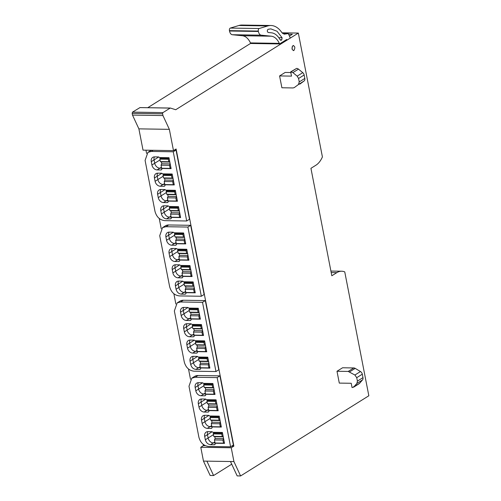 <?xml version="1.0" encoding="UTF-8"?>
<svg xmlns="http://www.w3.org/2000/svg" width="501" height="501" viewBox="0 0 501 501"><rect width="100%" height="100%" fill="white"/><g stroke="black" fill="none" stroke-linecap="round" stroke-linejoin="round"><path stroke-width="0.75" d="M231.725 464.189L213.583 475.53L210.144 475.474L203.469 461.095L200.782 447.287L203.4 445.652L203.13 444.287M190.499 379.276L188.501 369.012M175.864 304.007L173.872 293.736M161.234 228.732L159.237 218.467M146.605 153.456L145.966 150.187M213.583 475.53L206.913 461.152L233.929 461.571L231.243 447.762L233.861 446.128L176.101 148.979L173.484 150.613L143.023 150.143L138.89 128.863L132.496 115.092L132.164 113.364L132.508 112.124L162.969 112.6A0.971 0.551 90.9 0 0 162.618 113.833L162.957 115.568L169.351 129.339L138.89 128.863M282.019 32.816L298.333 33.066L175.707 109.738L170.434 108.066A0.971 0.551 90.9 0 0 170.346 108.047A0.971 0.551 90.9 0 0 170.152 108.103L139.979 107.59L132.508 112.124M147.751 107.696L250.669 43.355M288.607 34.2L292.359 34.256L289.472 36.066M231.243 447.762L200.782 447.287M233.861 446.128L231.731 446.09M205.354 445.683L203.4 445.652M161.629 168.198L159.894 168.173A5.16 3.977 58 0 1 154.709 163.251L154.064 159.907A5.16 3.977 58 0 1 154.414 156.863A5.16 3.977 -122 0 0 154.064 159.907L154.709 163.251A5.16 3.977 -122 0 0 159.894 168.173L161.629 168.198M164.804 184.512L163.063 184.487A5.16 3.977 58 0 1 157.884 179.565L157.233 176.22A5.16 3.977 58 0 1 157.583 173.177A5.16 3.977 -122 0 0 157.233 176.22L157.884 179.565A5.16 3.977 -122 0 0 163.063 184.487L164.804 184.512M167.973 200.826L166.238 200.801A5.16 3.977 58 0 1 161.053 195.878L160.401 192.541A5.16 3.977 58 0 1 160.758 189.491A5.16 3.977 -122 0 0 160.401 192.541L161.053 195.878A5.16 3.977 -122 0 0 166.238 200.801L167.973 200.826M171.142 217.14L169.407 217.115A5.16 3.977 58 0 1 164.222 212.192L163.576 208.854A5.16 3.977 58 0 1 163.927 205.805A5.16 3.977 -122 0 0 163.576 208.854L164.222 212.192A5.16 3.977 58 0 0 169.407 217.115L171.142 217.14M176.264 243.467L174.523 243.442A5.16 3.977 58 0 1 169.344 238.52L168.693 235.182A5.16 3.977 58 0 1 169.044 232.138A5.16 3.977 -122 0 0 168.693 235.182L169.344 238.52A5.16 3.977 -122 0 0 174.523 243.442L176.264 243.467M179.433 259.781L177.698 259.756A5.16 3.977 58 0 1 172.513 254.834L171.862 251.496A5.16 3.977 58 0 1 172.219 248.452A5.16 3.977 -122 0 0 171.862 251.496L172.513 254.834A5.16 3.977 -122 0 0 177.698 259.756L179.433 259.781M182.602 276.101L180.867 276.07A5.16 3.977 58 0 1 175.682 271.147L175.037 267.81A5.16 3.977 58 0 1 175.388 264.766A5.16 3.977 -122 0 0 175.037 267.81L175.682 271.147A5.16 3.977 -122 0 0 180.867 276.07L182.602 276.101M185.777 292.415L184.036 292.384A5.16 3.977 58 0 1 178.857 287.461L178.206 284.123A5.16 3.977 58 0 1 178.563 281.08A5.16 3.977 -122 0 0 178.206 284.123L178.857 287.461A5.16 3.977 58 0 0 184.036 292.384L185.777 292.415M190.894 318.742L189.159 318.717A5.16 3.977 58 0 1 183.973 313.795L183.322 310.457A5.16 3.977 58 0 1 183.679 307.407A5.16 3.977 -122 0 0 183.322 310.457L183.973 313.795A5.16 3.977 -122 0 0 189.159 318.717L190.894 318.742M194.062 335.056L192.328 335.031A5.16 3.977 58 0 1 187.142 330.109L186.497 326.771A5.16 3.977 58 0 1 186.848 323.721A5.16 3.977 -122 0 0 186.497 326.771L187.142 330.109A5.16 3.977 -122 0 0 192.328 335.031L194.062 335.056M197.237 351.37L195.496 351.345A5.16 3.977 58 0 1 190.317 346.423L189.666 343.085A5.16 3.977 58 0 1 190.023 340.035A5.16 3.977 -122 0 0 189.666 343.085L190.317 346.423A5.16 3.977 -122 0 0 195.496 351.345L197.237 351.37M200.406 367.684L198.672 367.659A5.16 3.977 58 0 1 193.486 362.737L192.841 359.399A5.16 3.977 58 0 1 193.192 356.349A5.16 3.977 -122 0 0 192.841 359.399L193.486 362.737A5.16 3.977 58 0 0 198.672 367.659L200.406 367.684M205.523 394.018L203.788 393.986A5.16 3.977 58 0 1 198.603 389.064L197.958 385.726A5.16 3.977 58 0 1 198.308 382.683A5.16 3.977 -122 0 0 197.958 385.726L198.603 389.064A5.16 3.977 -122 0 0 203.788 393.986L205.523 394.018M208.698 410.332L206.957 410.3A5.16 3.977 58 0 1 201.778 405.378L201.126 402.04A5.16 3.977 58 0 1 201.483 398.996A5.16 3.977 -122 0 0 201.126 402.04L201.778 405.378A5.16 3.977 -122 0 0 206.957 410.3L208.698 410.332M211.867 426.645L210.132 426.614A5.16 3.977 58 0 1 204.947 421.692L204.302 418.354A5.16 3.977 58 0 1 204.652 415.31A5.16 3.977 -122 0 0 204.302 418.354L204.947 421.692A5.16 3.977 -122 0 0 210.132 426.614L211.867 426.645M215.042 442.959L213.301 442.928A5.16 3.977 58 0 1 208.122 438.006L207.47 434.668A5.16 3.977 58 0 1 207.821 431.624A5.16 3.977 -122 0 0 207.47 434.668L208.122 438.006A5.16 3.977 58 0 0 213.301 442.928L215.042 442.959M173.484 150.613L169.351 129.339M162.957 115.568L132.496 115.092M170.152 108.103L162.969 112.6M331.205 272.557L336.829 272.644L331.825 275.769L310.939 168.323L315.943 165.198A24.192 13.796 -89.1 0 0 322.412 156.932L298.333 33.066M336.829 272.644A24.192 13.796 -89.1 0 1 341.632 271.223A24.192 13.796 -89.1 0 1 344.763 271.905L368.836 395.771L240.599 475.95L237.161 475.894L230.485 461.515M203.469 461.095L206.913 461.152M233.929 461.571L240.599 475.95M293.899 50.476C291.789 49.981 291.469 48.365 292.953 45.622C295.07 46.117 295.383 47.733 293.899 50.476L293.386 50.626M292.953 45.622L293.467 45.472M279.589 75.933L291.513 76.121L290.686 71.868L292.885 72.614L297.174 76.139L298.571 78.482L299.241 81.926L298.427 84.531L294.344 87.556L293.104 87.944L281.894 87.769L279.589 75.933L285.169 72.445L290.812 72.532M359.543 383.365L352.403 387.536L352.04 387.53L351.214 383.278L339.296 383.096L336.998 371.26L342.578 367.772L353.781 367.947L348.208 371.429L354.896 375.03L356.731 377.679L357.401 381.123L356.906 383.434L353.524 387.235L359.098 383.747A3.225 2.486 -122 0 0 359.543 383.365L362.48 379.946A3.225 2.486 -122 0 0 362.974 377.635L362.304 374.191A3.225 2.486 -122 0 0 360.469 371.542L355.19 368.373A3.225 2.486 -122 0 0 353.781 367.947M160.251 157.558L160.37 158.159M163.42 173.872L163.539 174.473M166.595 190.186L166.714 190.787M169.764 206.5L169.883 207.101M174.88 232.827L174.999 233.435M178.055 249.141L178.174 249.749M181.224 265.455L181.343 266.062M184.399 281.769L184.512 282.376M189.516 308.102L189.635 308.704M192.685 324.416L192.804 325.017M195.86 340.73L195.972 341.331M199.029 357.044L199.147 357.651M204.145 383.371L204.264 383.979M207.32 399.692L207.433 400.293M210.489 416.005L210.608 416.607M213.658 432.319L213.777 432.92M299.924 84.074L299.798 84.155A3.225 2.486 -122 0 0 299.924 84.074L304.007 81.043A3.225 2.486 -122 0 0 304.821 78.438L304.151 74.993A3.225 2.486 -122 0 0 302.748 72.651L298.464 69.125A3.225 2.486 -122 0 0 296.623 68.386L290.686 71.868M336.998 371.26L348.208 371.429M214.716 432.332L213.514 433.089A0.645 0.369 90.9 0 0 213.282 433.91L213.758 436.377L214.804 436.709L215.154 438.525L214.453 439.947L215.048 443.016L223.527 443.147L224.373 442.621M222.482 432.908L221.987 433.221A0.645 0.369 90.9 0 0 221.755 434.041L222.237 436.509L223.246 436.828L214.804 436.709M223.609 438.701L222.932 440.078L223.527 443.147M222.932 440.078L214.453 439.947M223.603 438.657L215.154 438.525M222.237 436.509L213.758 436.377M211.547 416.018L210.339 416.776A0.645 0.369 90.9 0 0 210.107 417.596L210.589 420.063L211.629 420.389L211.986 422.211L211.284 423.633L211.879 426.702L220.352 426.833L221.198 426.307M219.313 416.594L218.818 416.907A0.645 0.369 90.9 0 0 218.586 417.728L219.062 420.195L220.077 420.514L211.629 420.389M220.44 422.387L219.757 423.765L220.352 426.833M219.757 423.765L211.284 423.633M220.434 422.343L211.986 422.211M219.062 420.195L210.589 420.063M208.372 399.704L207.17 400.462A0.645 0.369 90.9 0 0 206.938 401.282L207.42 403.75L208.46 404.075L208.811 405.898L208.109 407.319L208.71 410.388L217.184 410.519L218.029 409.993M216.144 400.28L215.643 400.593A0.645 0.369 90.9 0 0 215.411 401.414L215.893 403.881L216.902 404.201L208.46 404.075M217.265 406.073L216.589 407.451L217.184 410.519M216.589 407.451L208.109 407.319M217.259 406.029L208.811 405.898M215.893 403.881L207.42 403.75M205.203 383.39L204.001 384.142A0.645 0.369 90.9 0 0 203.769 384.968L204.245 387.43L205.291 387.761L205.642 389.584L204.94 391.005L205.535 394.074L214.015 394.206L214.86 393.68M212.969 383.966L212.474 384.28A0.645 0.369 90.9 0 0 212.242 385.1L212.725 387.561L213.733 387.887L205.291 387.761M214.096 389.759L213.413 391.137L214.015 394.206M213.413 391.137L204.94 391.005M214.09 389.715L205.642 389.584M212.725 387.561L204.245 387.43M200.087 357.063L198.878 357.814A0.645 0.369 90.9 0 0 198.646 358.641L199.129 361.102L200.168 361.434L200.525 363.256L199.824 364.678L200.419 367.747L208.892 367.878L209.737 367.346M207.852 357.633L207.358 357.946A0.645 0.369 90.9 0 0 207.126 358.772L207.602 361.234L208.616 361.553L200.168 361.434M208.98 363.432L208.297 364.809L208.892 367.878M208.297 364.809L199.824 364.678M208.967 363.388L200.525 363.256M207.602 361.234L199.129 361.102M196.912 340.749L195.709 341.5A0.645 0.369 90.9 0 0 195.478 342.327L195.96 344.788L196.999 345.12L197.35 346.942L196.649 348.364L197.25 351.433L205.723 351.564L206.569 351.032M204.684 341.319L204.183 341.632A0.645 0.369 90.9 0 0 203.951 342.459L204.433 344.92L205.441 345.239L196.999 345.12M205.805 347.112L205.128 348.496L205.723 351.564M205.128 348.496L196.649 348.364M205.798 347.074L197.35 346.942M204.433 344.92L195.96 344.788M193.743 324.435L192.541 325.187A0.645 0.369 90.9 0 0 192.309 326.013L192.785 328.474L193.831 328.806L194.181 330.629L193.48 332.05L194.075 335.119L202.554 335.25L203.4 334.718M201.508 325.005L201.014 325.318A0.645 0.369 90.9 0 0 200.782 326.145L201.264 328.606L202.272 328.925L193.831 328.806M202.636 330.798L201.953 332.182L202.554 335.25M201.953 332.182L193.48 332.05M202.629 330.76L194.181 330.629M201.264 328.606L192.785 328.474M190.574 308.115L189.365 308.873A0.645 0.369 90.9 0 0 189.134 309.699L189.616 312.161L190.656 312.492L191.013 314.315L190.311 315.73L190.906 318.805L199.379 318.937L200.225 318.404M198.34 308.691L197.845 309.004A0.645 0.369 90.9 0 0 197.613 309.831L198.089 312.292L199.104 312.611L190.656 312.492M199.467 314.484L198.784 315.868L199.379 318.937M198.784 315.868L190.311 315.73M199.454 314.446L191.013 314.315M198.089 312.292L189.616 312.161M185.451 281.787L184.249 282.539A0.645 0.369 90.9 0 0 184.017 283.366L184.5 285.827L185.539 286.159L185.89 287.981L185.188 289.403L185.79 292.471L194.263 292.603L195.108 292.077M193.223 282.364L192.722 282.677A0.645 0.369 90.9 0 0 192.49 283.497L192.973 285.958L193.981 286.284L185.539 286.159M194.344 288.156L193.668 289.534L194.263 292.603M193.668 289.534L185.188 289.403M194.338 288.113L185.89 287.981M192.973 285.958L184.5 285.827M182.283 265.474L181.08 266.225A0.645 0.369 90.9 0 0 180.848 267.052L181.324 269.513L182.37 269.845L182.721 271.667L182.02 273.089L182.614 276.157L191.094 276.289L191.939 275.763M190.048 266.05L189.553 266.357A0.645 0.369 90.9 0 0 189.322 267.183L189.804 269.644L190.812 269.97L182.37 269.845M191.175 271.843L190.493 273.22L191.094 276.289M190.493 273.22L182.02 273.089M191.169 271.799L182.721 271.667M189.804 269.644L181.324 269.513M179.114 249.16L177.905 249.911A0.645 0.369 90.9 0 0 177.673 250.738L178.156 253.199L179.195 253.531L179.552 255.353L178.851 256.775L179.446 259.844L187.919 259.975L188.764 259.449M186.879 249.736L186.385 250.043A0.645 0.369 90.9 0 0 186.153 250.869L186.629 253.331L187.643 253.656L179.195 253.531M188.007 255.529L187.324 256.907L187.919 259.975M187.324 256.907L178.851 256.775M187.994 255.485L179.552 255.353M186.629 253.331L178.156 253.199M175.939 232.846L174.736 233.598A0.645 0.369 90.9 0 0 174.505 234.424L174.981 236.885L176.026 237.217L176.377 239.04L175.676 240.461L176.277 243.53L184.75 243.661L185.595 243.135M183.71 233.422L183.209 233.729A0.645 0.369 90.9 0 0 182.978 234.556L183.46 237.017L184.468 237.342L176.026 237.217M184.831 239.215L184.155 240.593L184.75 243.661M184.155 240.593L175.676 240.461M184.825 239.171L176.377 239.04M183.46 237.017L174.981 236.885M170.822 206.512L169.62 207.27A0.645 0.369 90.9 0 0 169.388 208.097L169.864 210.558L170.91 210.89L171.261 212.712L170.559 214.127L171.154 217.202L179.634 217.334L180.479 216.801M178.588 207.088L178.093 207.401A0.645 0.369 90.9 0 0 177.861 208.228L178.343 210.689L179.352 211.009L170.91 210.89M179.715 212.881L179.032 214.259L179.634 217.334M179.032 214.259L170.559 214.127M179.709 212.837L171.261 212.712M178.343 210.689L169.864 210.558M167.653 190.198L166.445 190.956A0.645 0.369 90.9 0 0 166.213 191.783L166.695 194.244L167.735 194.576L168.092 196.392L167.39 197.814L167.985 200.888L176.458 201.02L177.304 200.488M175.419 190.775L174.924 191.088A0.645 0.369 90.9 0 0 174.692 191.914L175.168 194.375L176.183 194.695L167.735 194.576M176.546 196.567L175.864 197.945L176.458 201.02M175.864 197.945L167.39 197.814M176.534 196.524L168.092 196.392M175.168 194.375L166.695 194.244M164.478 173.885L163.276 174.642A0.645 0.369 90.9 0 0 163.044 175.463L163.52 177.93L164.566 178.262L164.917 180.078L164.215 181.5L164.816 184.568L173.29 184.706L174.135 184.174M172.25 174.461L171.749 174.774A0.645 0.369 90.9 0 0 171.517 175.6L172 178.062L173.008 178.381L164.566 178.262M173.371 180.254L172.695 181.631L173.29 184.706M172.695 181.631L164.215 181.5M173.365 180.21L164.917 180.078M172 178.062L163.52 177.93M161.309 157.571L160.101 158.329A0.645 0.369 90.9 0 0 159.875 159.149L160.351 161.616L161.391 161.948L161.748 163.764L161.046 165.186L161.641 168.255L170.121 168.386L170.966 167.86M169.075 158.147L168.58 158.46A0.645 0.369 90.9 0 0 168.349 159.28L168.824 161.748L169.839 162.067L161.391 161.948M170.202 163.94L169.52 165.317L170.121 168.386M169.52 165.317L161.046 165.186M170.196 163.896L161.748 163.764M168.824 161.748L160.351 161.616M282.633 33.492L288.319 33.58L290.104 37.581M286.785 39.435L279.596 43.931L279.333 43.362C277.235 39.003 274.554 36.611 271.291 36.191L261.184 35.183A5.643 3.219 -89.1 0 1 258.378 31.457L258.303 31.087A1.935 1.102 -89.1 0 1 259.18 28.526L267.791 25.939A30.642 17.479 -89.1 0 1 270.909 25.501A30.642 17.479 -89.1 0 1 281.9 32.64L284.555 34.124L288.319 33.58M271.291 36.191L242.421 35.74C245.684 36.16 248.364 38.552 250.462 42.911L250.725 43.487L279.596 43.931M242.421 35.74L232.314 34.732A5.643 3.219 -89.1 0 1 229.508 31.006L229.433 30.636A1.935 1.102 -89.1 0 1 230.31 28.075L238.921 25.488A30.642 17.479 -89.1 0 1 242.039 25.05L270.909 25.501M284.217 34.149L283.879 34.112M271.436 32.809A23.365 13.327 -89.1 0 1 280.241 39.999L281.023 40.318L281.787 39.842L282.107 37.757L277.028 31.25L270.859 28.883L268.066 29.283C267.039 30.461 267.058 31.525 268.141 32.484L271.436 32.809M292.202 46.662L292.158 49.399M171.267 218.323L170.327 218.912L166.62 218.856A5.16 3.977 58 0 1 161.435 213.933L169.538 208.867M155.003 211.416L145.09 160.42L147.908 152.342L151.271 151.44L173.252 151.784L186.704 220.985L164.723 220.64C159.788 220.027 156.55 216.952 155.003 211.416M151.922 164.992A5.16 3.977 -122 0 0 157.101 169.914L160.815 169.971A1.616 1.24 -122 0 0 161.372 169.82A1.616 1.24 -122 0 0 161.842 168.474L171.11 168.618L168.987 157.69L159.45 157.546A1.616 1.24 -122 0 0 158.272 156.919L154.565 156.863A5.16 3.977 -122 0 0 152.774 157.345A5.16 3.977 -122 0 0 151.271 161.654L151.922 164.992L160.026 159.925M155.091 181.306A5.16 3.977 -122 0 0 160.276 186.228L163.984 186.284A1.616 1.24 -122 0 0 164.541 186.134A1.616 1.24 -122 0 0 165.011 184.788L174.285 184.932L172.156 174.004L162.625 173.86A1.616 1.24 -122 0 0 161.447 173.233L157.74 173.177A5.16 3.977 -122 0 0 155.949 173.659A5.16 3.977 -122 0 0 154.446 177.968L155.091 181.306L163.194 176.239M158.266 197.619A5.16 3.977 -122 0 0 163.445 202.542L167.152 202.598A1.616 1.24 -122 0 0 167.716 202.448A1.616 1.24 -122 0 0 168.186 201.101L177.454 201.245L175.331 190.317L165.793 190.173A1.616 1.24 -122 0 0 164.616 189.547L160.909 189.491A5.16 3.977 -122 0 0 159.118 189.973A5.16 3.977 -122 0 0 157.615 194.282L158.266 197.619L166.363 192.553M170.327 218.912A1.616 1.24 -122 0 0 170.885 218.762A1.616 1.24 -122 0 0 171.355 217.415L180.623 217.559L178.5 206.637L168.969 206.487A1.616 1.24 -122 0 0 167.791 205.861L164.077 205.805A5.16 3.977 -122 0 0 162.286 206.287A5.16 3.977 -122 0 0 160.783 210.595L161.435 213.933M151.302 150.269A9.676 7.452 -122 0 0 150.701 150.601L147.908 152.342M186.704 220.985L189.491 219.238L176.039 150.037L174.448 150.012M176.039 150.037L173.252 151.784M162.174 168.267L161.842 168.474M165.349 184.581L165.011 184.788M168.518 200.895L168.186 201.101M171.686 217.209L171.355 217.415M185.896 293.599L184.957 294.187L181.249 294.131C178.619 293.799 176.891 292.158 176.064 289.209L184.168 284.142M169.639 286.685L159.725 235.695L162.543 227.617L165.9 226.715L187.881 227.053L201.333 296.26L179.352 295.916C174.417 295.302 171.179 292.221 169.639 286.685M166.551 240.267A5.16 3.977 -122 0 0 171.737 245.189L175.444 245.246A1.616 1.24 -122 0 0 176.001 245.095A1.616 1.24 -122 0 0 176.471 243.749L185.746 243.893L183.616 232.965L174.085 232.815A1.616 1.24 -122 0 0 172.908 232.195L169.2 232.138A5.16 3.977 -122 0 0 167.409 232.614A5.16 3.977 -122 0 0 165.906 236.923L166.551 240.267L174.655 235.201M169.726 256.581A5.16 3.977 -122 0 0 174.905 261.503L178.613 261.56A1.616 1.24 -122 0 0 179.176 261.409A1.616 1.24 -122 0 0 179.646 260.063L188.915 260.207L186.792 249.279L177.254 249.129A1.616 1.24 -122 0 0 176.076 248.509L172.369 248.452A5.16 3.977 -122 0 0 170.578 248.928A5.16 3.977 -122 0 0 169.075 253.243L169.726 256.581L177.824 251.515M172.895 272.895A5.16 3.977 -122 0 0 178.08 277.817L181.788 277.873A1.616 1.24 -122 0 0 182.345 277.723A1.616 1.24 -122 0 0 182.815 276.377L192.083 276.521L189.96 265.593L180.429 265.442A1.616 1.24 -122 0 0 179.252 264.822L175.538 264.766A5.16 3.977 -122 0 0 173.747 265.242A5.16 3.977 -122 0 0 172.244 269.557L172.895 272.895L180.999 267.828M184.957 294.187A1.616 1.24 -122 0 0 185.514 294.037A1.616 1.24 -122 0 0 185.984 292.69L195.258 292.834L193.135 281.906L183.598 281.756A1.616 1.24 -122 0 0 182.42 281.136L178.713 281.08A5.16 3.977 -122 0 0 176.922 281.556A5.16 3.977 -122 0 0 175.419 285.871L176.064 289.209M201.333 296.26L204.126 294.513L190.674 225.312L168.687 224.968A9.676 7.452 -122 0 0 165.33 225.87L162.543 227.617M190.674 225.312L187.881 227.053M176.809 243.536L176.471 243.749M179.978 259.85L179.646 260.063M183.147 276.164L182.815 276.377M186.322 292.484L185.984 292.69M200.532 368.874L199.586 369.462L195.878 369.4C193.248 369.074 191.526 367.433 190.699 364.477L198.797 359.417M184.268 361.96L174.354 310.964L177.172 302.886L180.529 301.984L202.517 302.328L215.969 371.529L193.981 371.191C189.052 370.571 185.815 367.496 184.268 361.96M181.187 315.536A5.16 3.977 -122 0 0 186.366 320.458L190.073 320.515A1.616 1.24 -122 0 0 190.637 320.364A1.616 1.24 -122 0 0 191.106 319.018L200.375 319.162L198.252 308.24L188.714 308.09A1.616 1.24 -122 0 0 187.537 307.464L183.829 307.407A5.16 3.977 -122 0 0 182.038 307.89A5.16 3.977 -122 0 0 180.535 312.198L181.187 315.536L189.284 310.47M184.355 331.85A5.16 3.977 -122 0 0 189.541 336.772L193.248 336.829A1.616 1.24 -122 0 0 193.806 336.678A1.616 1.24 -122 0 0 194.275 335.332L203.544 335.476L201.421 324.554L191.889 324.404A1.616 1.24 -122 0 0 190.712 323.778L186.998 323.721A5.16 3.977 -122 0 0 185.207 324.203A5.16 3.977 -122 0 0 183.704 328.512L184.355 331.85L192.459 326.784M187.524 348.164A5.16 3.977 -122 0 0 192.71 353.086L196.417 353.142A1.616 1.24 -122 0 0 196.974 352.992A1.616 1.24 -122 0 0 197.444 351.646L206.719 351.79L204.596 340.868L195.058 340.718A1.616 1.24 -122 0 0 193.881 340.091L190.173 340.035A5.16 3.977 -122 0 0 188.382 340.517A5.16 3.977 -122 0 0 186.879 344.826L187.524 348.164L195.628 343.097M199.586 369.462A1.616 1.24 -122 0 0 200.15 369.312A1.616 1.24 -122 0 0 200.619 367.959L209.888 368.11L207.765 357.182L198.227 357.031A1.616 1.24 -122 0 0 197.05 356.405L193.342 356.349A5.16 3.977 -122 0 0 191.551 356.831A5.16 3.977 -122 0 0 190.048 361.14L190.699 364.477M215.969 371.529L218.755 369.788L205.304 300.581L183.322 300.243A9.676 7.452 -122 0 0 179.959 301.145L177.172 302.886M205.304 300.581L202.517 302.328M191.438 318.811L191.106 319.018M194.607 335.125L194.275 335.332M197.782 351.439L197.444 351.646M200.951 367.753L200.619 367.959M215.161 444.143L214.221 444.731L210.514 444.675C207.884 444.349 206.155 442.709 205.329 439.753L213.432 434.686M198.897 437.229L188.99 386.24L191.802 378.161L195.165 377.259L217.146 377.597L230.598 446.804L208.616 446.46C203.682 445.846 200.444 442.771 198.897 437.229M195.816 390.811A5.16 3.977 -122 0 0 201.001 395.734L204.709 395.79A1.616 1.24 -122 0 0 205.266 395.64A1.616 1.24 -122 0 0 205.736 394.293L215.004 394.437L212.881 383.509L203.35 383.359A1.616 1.24 -122 0 0 202.172 382.739L198.459 382.683A5.16 3.977 -122 0 0 196.668 383.159A5.16 3.977 -122 0 0 195.165 387.473L195.816 390.811L203.92 385.745M198.985 407.125A5.16 3.977 -122 0 0 204.17 412.047L207.877 412.104A1.616 1.24 -122 0 0 208.435 411.954A1.616 1.24 -122 0 0 208.904 410.607L218.179 410.751L216.056 399.823L206.518 399.679A1.616 1.24 -122 0 0 205.341 399.053L201.634 398.996A5.16 3.977 -122 0 0 199.843 399.479A5.16 3.977 -122 0 0 198.34 403.787L198.985 407.125L207.088 402.059M202.16 423.439A5.16 3.977 -122 0 0 207.339 428.361L211.046 428.418A1.616 1.24 -122 0 0 211.61 428.267A1.616 1.24 -122 0 0 212.08 426.921L221.348 427.065L219.225 416.137L209.687 415.993A1.616 1.24 -122 0 0 208.51 415.367L204.803 415.31A5.16 3.977 -122 0 0 203.011 415.792A5.16 3.977 -122 0 0 201.508 420.101L202.16 423.439L210.263 418.373M214.221 444.731A1.616 1.24 -122 0 0 214.779 444.581A1.616 1.24 -122 0 0 215.248 443.235L224.517 443.379L222.394 432.451L212.862 432.307A1.616 1.24 -122 0 0 211.685 431.68L207.978 431.624A5.16 3.977 -122 0 0 206.18 432.106A5.16 3.977 -122 0 0 204.684 436.415L205.329 439.753M230.598 446.804L233.385 445.057L219.933 375.856L197.951 375.512A9.676 7.452 -122 0 0 194.595 376.414L191.802 378.161M219.933 375.856L217.146 377.597M206.068 394.087L205.736 394.293M209.243 410.4L208.904 410.607M212.411 426.714L212.08 426.921M215.587 443.028L215.248 443.235M162.618 113.833L132.164 113.364M139.979 107.59L170.252 108.059M161.441 167.202L157.101 169.914M158.711 157.007L151.271 161.654M164.61 183.516L160.276 186.228M161.879 173.321L154.446 177.968M167.779 199.83L163.445 202.542M165.048 189.635L157.615 194.282M170.954 216.144L166.62 218.856M168.223 205.949L160.783 210.595M176.07 242.478L171.737 245.189M173.34 232.276L165.906 236.923M179.239 258.792L174.905 261.503M176.509 248.59L169.075 253.243M182.414 275.105L178.08 277.817M179.684 264.904L172.244 269.557M185.583 291.419L181.249 294.131M182.852 281.218L175.419 285.871M190.699 317.747L186.366 320.458M187.969 307.551L180.535 312.198M193.874 334.061L189.541 336.772M191.144 323.865L183.704 328.512M197.043 350.381L192.71 353.086M194.313 340.179L186.879 344.826M200.212 366.694L195.878 369.4M197.482 356.493L190.048 361.14M205.335 393.022L201.001 395.734M202.604 382.82L195.165 387.473M208.504 409.336L204.17 412.047M205.773 399.134L198.34 403.787M211.672 425.65L207.339 428.361M208.942 415.448L201.508 420.101M214.848 441.963L210.514 444.675M212.117 431.768L204.684 436.415M304.007 81.043L298.427 84.531M299.241 81.926L304.821 78.438M304.151 74.993L298.571 78.482M297.174 76.139L302.748 72.651M298.464 69.125L292.885 72.614M291.043 71.875L296.623 68.386M362.48 379.946L356.906 383.434M357.401 381.123L362.974 377.635M362.304 374.191L356.731 377.679M354.896 375.03L360.469 371.542M355.19 368.373L349.61 371.861M221.987 433.221L213.514 433.089M213.282 433.91L221.755 434.041M218.818 416.907L210.339 416.776M210.107 417.596L218.586 417.728M215.643 400.593L207.17 400.462M206.938 401.282L215.411 401.414M212.474 384.28L204.001 384.142M203.769 384.968L212.242 385.1M207.358 357.946L198.878 357.814M198.646 358.641L207.126 358.772M204.183 341.632L195.709 341.5M195.478 342.327L203.951 342.459M201.014 325.318L192.541 325.187M192.309 326.013L200.782 326.145M197.845 309.004L189.365 308.873M189.134 309.699L197.613 309.831M192.722 282.677L184.249 282.539M184.017 283.366L192.49 283.497M189.553 266.357L181.08 266.225M180.848 267.052L189.322 267.183M186.385 250.043L177.905 249.911M177.673 250.738L186.153 250.869M183.209 233.729L174.736 233.598M174.505 234.424L182.978 234.556M178.093 207.401L169.62 207.27M169.388 208.097L177.861 208.228M174.924 191.088L166.445 190.956M166.213 191.783L174.692 191.914M171.749 174.774L163.276 174.642M163.044 175.463L171.517 175.6M168.58 158.46L160.101 158.329M159.875 159.149L168.349 159.28M250.462 42.911L279.333 43.362M259.18 28.526L230.31 28.075M258.303 31.087L229.433 30.636M238.921 25.488L267.791 25.939M232.314 34.732L261.184 35.183M258.378 31.457L229.508 31.006M280.147 39.811L281.787 39.842M282.107 37.757L278.819 37.707M153.093 150.3L151.271 151.44M160.815 169.971L161.754 169.382M163.984 186.284L164.923 185.696M167.152 202.598L168.092 202.009M168.687 224.968L165.9 226.715M175.444 245.246L176.383 244.657M178.613 261.56L179.552 260.971M181.788 277.873L182.727 277.285M183.322 300.243L180.529 301.984M190.073 320.515L191.013 319.926M193.248 336.829L194.188 336.246M196.417 353.142L197.356 352.56M197.951 375.512L195.165 377.259M204.709 395.79L205.648 395.201M207.877 412.104L208.817 411.515M211.046 428.418L211.992 427.829M139.885 107.577L170.346 108.047M341.632 271.223L330.91 271.054"/></g></svg>
